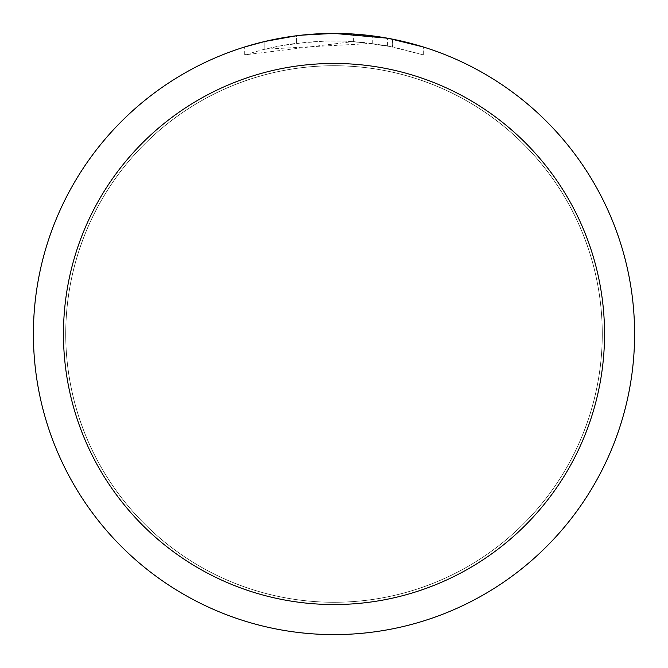 <?xml version="1.0" encoding="UTF-8"?>
<svg xmlns="http://www.w3.org/2000/svg" width="668" height="668" viewBox="0 0 668 668"><rect width="100%" height="100%" fill="white"/><g stroke="black" fill="none" stroke-linecap="round" stroke-linejoin="round"><path stroke-width="0.5" stroke-dasharray="3.34 2.5" d="M334 65.756A268.244 268.244 0 0 1 602.252 334A268.244 268.244 0 0 1 334 602.252A268.244 268.244 0 0 1 65.756 334A268.244 268.244 0 0 1 334 65.756A268.244 268.244 0 0 1 602.252 334A268.244 268.244 0 0 1 334 602.252A268.244 268.244 0 0 1 65.756 334A268.244 268.244 0 0 1 334 65.756M309.576 34.394L334 33.4L353.38 34.026L392.35 39.12L392.35 46.785L353.38 41.558L244.705 54.851L262.424 49.791L280.443 45.85L307.856 42.084L326.268 41.015L344.713 41.107L372.285 43.428L372.285 35.847L334 33.4A300.6 300.6 0 0 1 634.6 334A300.6 300.6 0 0 1 334 634.6A300.6 300.6 0 0 1 33.4 334A300.6 300.6 0 0 1 334 33.4L339.995 33.458M344.179 33.575L371.016 35.688M392.341 39.12L388.818 38.443M423.303 46.977L387.39 38.185L387.398 45.825L423.303 54.859L392.341 46.785M372.285 43.428L264.854 49.19A293.085 293.085 0 0 1 296.433 43.328L326.084 41.024L344.454 41.099L362.874 42.343L387.398 45.825M289.06 36.782L264.854 41.466L264.854 49.19L264.854 41.458A300.6 300.6 0 0 1 296.433 35.755L296.433 43.328L296.433 35.755L304.6 34.845M301.51 35.162L300.099 35.32M244.688 54.859L244.688 46.977L269.722 40.356L288.826 36.815L314.578 34.026L334 33.4L313.626 34.093M353.38 41.558L353.38 34.026M392.35 46.785L392.35 39.12M423.328 54.859L423.328 46.977L423.328 54.859M296.433 35.763L311.964 34.21M65.715 334A268.286 268.286 0 0 1 334 65.715A268.286 268.286 0 0 1 602.285 334A268.286 268.286 0 0 1 334 602.285A268.286 268.286 0 0 1 65.715 334A268.286 268.286 0 0 1 334 65.715A268.286 268.286 0 0 1 602.285 334A268.286 268.286 0 0 1 334 602.285A268.286 268.286 0 0 1 65.715 334M392.475 39.145L392.475 46.81"/><path stroke-width="1" d="M339.995 33.458L344.179 33.575M371.016 35.688L372.285 35.847M387.398 38.185L334 33.4A300.6 300.6 0 0 1 634.6 334A300.6 300.6 0 0 1 334 634.6A300.6 300.6 0 0 1 33.4 334A300.6 300.6 0 0 1 334 33.4L301.51 35.162M388.818 38.443L423.303 46.977M334 63.46A270.54 270.54 0 0 1 604.54 334A270.54 270.54 0 0 1 334 604.54A270.54 270.54 0 0 1 63.46 334A270.54 270.54 0 0 1 334 63.46M300.099 35.32L289.06 36.782M244.705 46.977L264.854 41.466L296.433 35.763M304.6 34.845L309.576 34.394M311.964 34.21L313.626 34.093"/></g></svg>
